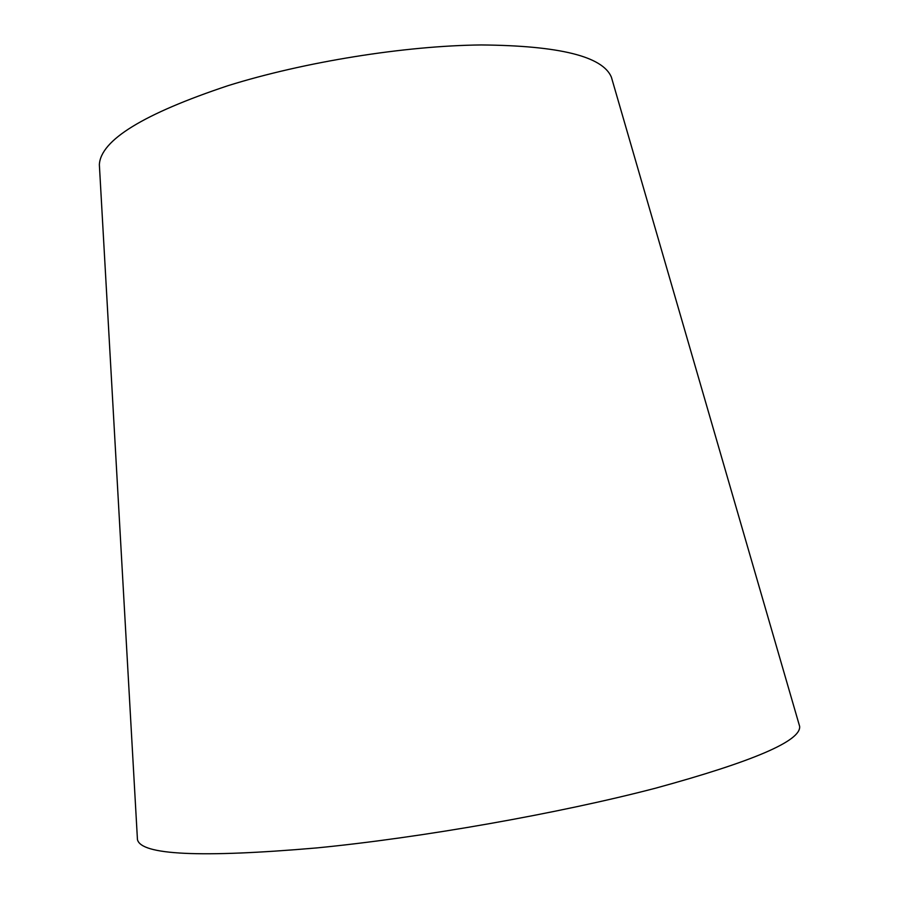 <?xml version="1.0" encoding="UTF-8"?>
<svg xmlns="http://www.w3.org/2000/svg" width="899" height="899" viewBox="0 0 899 899"><rect width="100%" height="100%" fill="white"/><g stroke="black" fill="none" stroke-linecap="round" stroke-linejoin="round"><path stroke-width="1.35" d="M799.144 724.661L799.638 726.358C801.189 740.877 753.171 761.487 655.596 788.176C558.852 813.449 421.777 837.677 316.673 847.926C200.612 857.904 140.873 855.106 137.446 839.554L137.345 837.778M612.14 79.753L611.387 77.168C602.746 56.379 559.358 45.635 481.246 44.95C404.842 45.725 304.334 61.829 228.009 85.675C143.48 113.847 100.609 140.188 99.362 164.686L99.519 167.383M99.362 164.686L137.446 839.554M611.387 77.168L799.638 726.358"/></g></svg>

